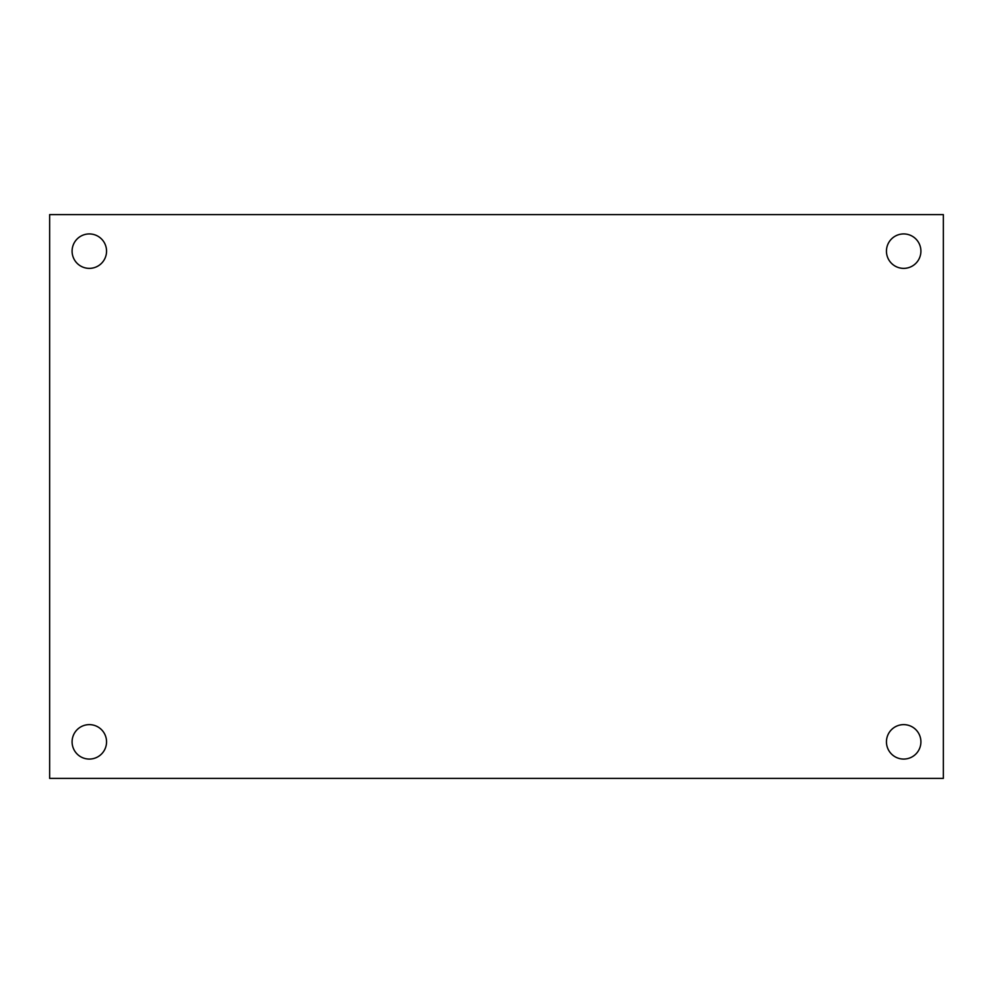 <?xml version="1.0" encoding="UTF-8"?>
<svg xmlns="http://www.w3.org/2000/svg" width="993" height="993" viewBox="0 0 993 993"><rect width="100%" height="100%" fill="white"/><g stroke="black" fill="none" stroke-linecap="round" stroke-linejoin="round"><path stroke-width="1.49" d="M72.092 251.155A17.229 17.229 0 0 0 89.32 268.371A17.229 17.229 0 0 0 106.549 251.155A17.229 17.229 0 0 0 89.32 233.926A17.229 17.229 0 0 0 72.092 251.155M49.65 214.612L49.65 778.388L943.35 778.388L943.35 214.612L49.65 214.612M886.451 251.155A17.229 17.229 0 0 0 903.68 268.371A17.229 17.229 0 0 0 920.908 251.155A17.229 17.229 0 0 0 903.68 233.926A17.229 17.229 0 0 0 886.451 251.155M106.549 741.845A17.229 17.229 0 0 0 89.32 724.629A17.229 17.229 0 0 0 72.092 741.845A17.229 17.229 0 0 0 89.32 759.074A17.229 17.229 0 0 0 106.549 741.845M886.451 741.845A17.229 17.229 0 0 0 903.68 759.074A17.229 17.229 0 0 0 920.908 741.845A17.229 17.229 0 0 0 903.68 724.629A17.229 17.229 0 0 0 886.451 741.845"/></g></svg>

